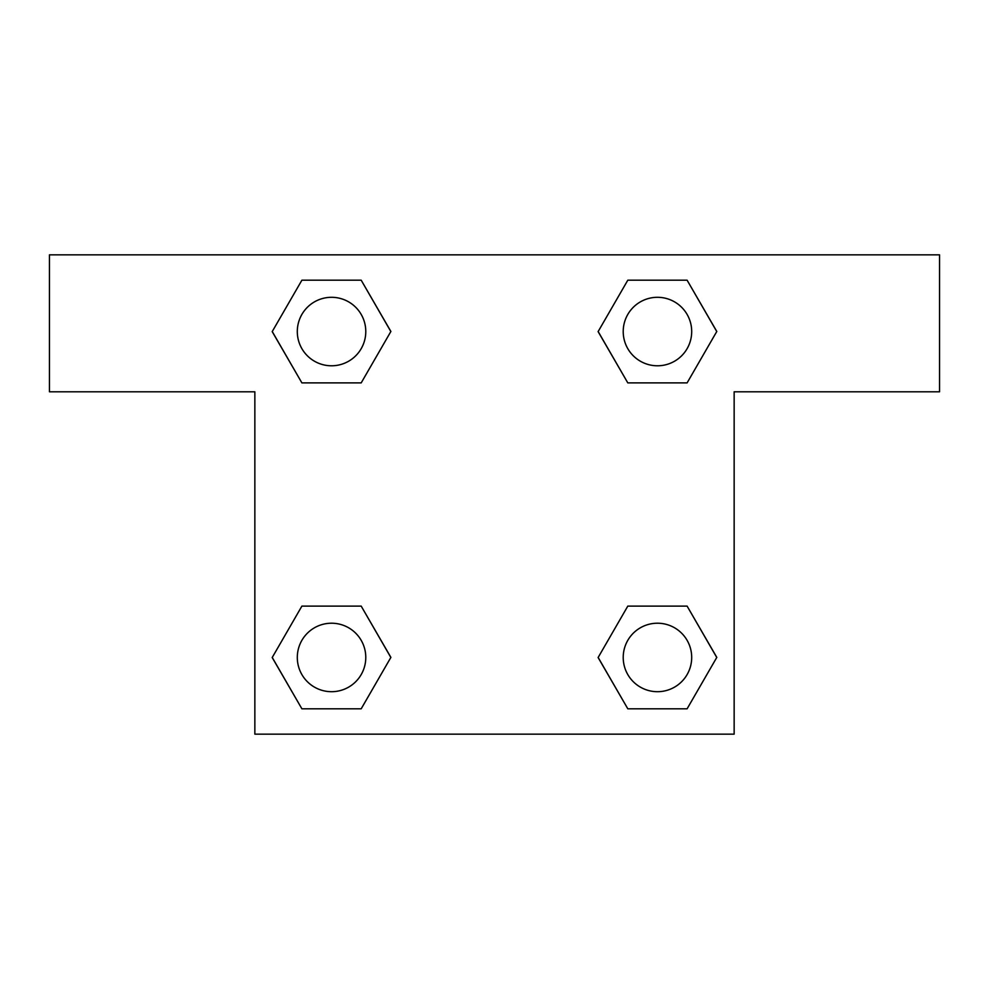 <?xml version="1.0" encoding="UTF-8"?>
<svg xmlns="http://www.w3.org/2000/svg" width="989" height="989" viewBox="0 0 989 989"><rect width="100%" height="100%" fill="white"/><g stroke="black" fill="none" stroke-linecap="round" stroke-linejoin="round"><path stroke-width="1.48" d="M939.55 254.853L49.45 254.853L49.45 391.792L254.853 391.792L254.853 734.147L734.147 734.147L734.147 391.792L939.55 391.792L939.55 254.853M301.892 382.891L361.195 382.891L301.892 382.891L272.247 331.538L301.892 280.196L361.195 280.196L390.84 331.538L361.195 382.891L301.892 382.891L272.185 331.587M361.195 280.196L301.892 280.196L361.195 280.196L390.902 331.5M361.195 606.109L301.892 606.109L361.195 606.109L390.84 657.462L361.195 708.804L301.892 708.804L272.247 657.462L301.892 606.109L361.195 606.109L390.902 657.413M301.892 708.804L361.195 708.804L301.892 708.804L272.185 657.5M687.108 606.109L627.805 606.109L687.108 606.109L716.753 657.462L687.108 708.804L627.805 708.804L598.16 657.462L627.805 606.109L687.108 606.109L716.815 657.413M627.805 708.804L687.108 708.804L627.805 708.804L598.098 657.5M627.805 382.891L687.108 382.891L627.805 382.891L598.16 331.538L627.805 280.196L687.108 280.196L716.753 331.538L687.108 382.891L627.805 382.891L598.098 331.587M687.108 280.196L627.805 280.196L687.108 280.196L716.815 331.5M691.694 657.462A34.232 34.232 0 0 0 640.34 627.805A34.232 34.232 0 0 0 640.34 687.108A34.232 34.232 0 0 0 691.694 657.462M365.782 657.462A34.232 34.232 0 0 0 314.428 627.805A34.232 34.232 0 0 0 314.428 687.108A34.232 34.232 0 0 0 365.782 657.462M691.694 331.538A34.232 34.232 0 0 0 640.34 301.892A34.232 34.232 0 0 0 640.34 361.195A34.232 34.232 0 0 0 691.694 331.538M365.782 331.538A34.232 34.232 0 0 0 314.428 301.892A34.232 34.232 0 0 0 314.428 361.195A34.232 34.232 0 0 0 365.782 331.538"/></g></svg>
